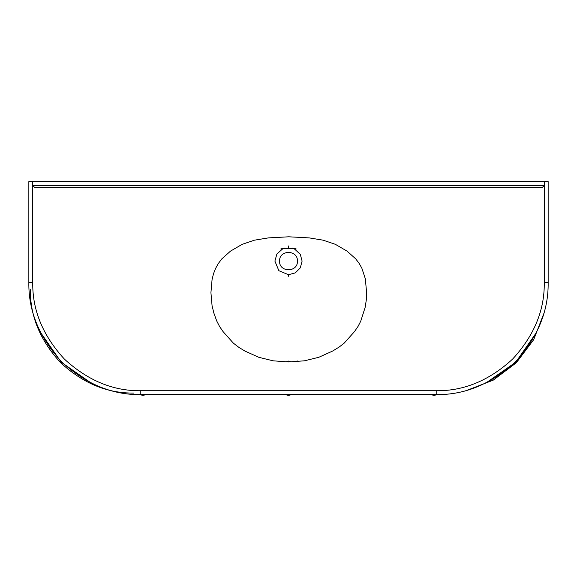 <?xml version="1.0" encoding="UTF-8"?>
<svg xmlns="http://www.w3.org/2000/svg" width="577" height="577" viewBox="0 0 577 577"><rect width="100%" height="100%" fill="white"/><g stroke="black" fill="none" stroke-linecap="round" stroke-linejoin="round"><path stroke-width="0.87" d="M34.678 187.438L32.738 185.498L544.262 185.498L542.322 187.438L544.262 185.498L544.262 181.611L32.738 181.611L32.738 185.498L34.678 187.438L542.322 187.438M288.385 361.952L273.109 360.813L258.784 357.3L244.893 351.04L238.856 347.368L233.375 343.156L223.075 331.624L219.57 326.51L216.7 320.927L213.865 313.073L212.069 305.738L210.93 292.64L212.069 279.578L213.504 273.729L215.56 268.471L218.315 263.523L221.857 258.835L230.526 251.103L242.21 244.316L254.428 240.176L268.341 237.897L288.774 236.801L309.207 237.897L323.12 240.176L335.338 244.316L347.022 251.103L355.692 258.835L359.233 263.523L361.866 268.226L365.32 278.756L366.619 292.64L366.33 299.802L365.133 307.433L360.733 321.18L358.115 326.279L354.473 331.624L344.173 343.156L339.161 347.044L332.655 351.04L318.764 357.3L304.44 360.813L288.774 361.959M32.738 181.611L28.85 181.611L28.85 282.672C28.468 311.241 39.395 337.624 61.638 361.829C85.836 384.066 112.226 395 140.795 394.618L436.205 394.618C464.773 395 491.164 384.066 515.362 361.829C537.605 337.624 548.532 311.241 548.15 282.672L548.15 181.611L544.262 181.611M436.205 394.618L436.205 390.73L140.795 390.73L140.795 394.618C112.226 395 85.836 384.066 61.638 361.829C39.395 337.624 28.468 311.241 28.85 282.672L32.738 282.672L32.738 185.498M294.948 361.765L294.522 361.44L297.833 360.978L297.552 361.613M287.108 361.916L286.747 361.584L288.5 361.072L290.253 361.584L289.856 361.93M279.333 361.563L278.979 361.209L282.391 361.267L282.117 361.743M288.5 247.497L288.5 245.946M282.773 248.766L276.895 253.995L274.897 261.1L278.879 270.721L288.5 274.71L295.301 272.885L300.285 267.908L302.103 261.1L300.285 254.298L294.227 248.766M288.5 274.71L288.5 276.26M297.443 261.1C297.934 272.632 279.066 272.632 279.556 261.1C279.066 249.574 297.934 249.574 297.443 261.1M291.89 394.618L288.5 395.389L285.11 394.618M430.68 394.618L434.07 395.389L437.467 394.61M146.32 394.618L142.93 395.389L139.533 394.61M30.408 289.668C30.047 316.052 40.145 340.423 60.686 362.774C83.038 383.323 107.409 393.413 133.799 393.06M40.52 332.431L61.241 362.226L91.036 382.948M467.24 390.225L493.198 380.171L516.314 362.774L533.703 339.658L543.765 313.708M485.964 382.948L515.759 362.226L536.48 332.431M140.795 390.73C113.215 391.098 87.747 380.546 64.386 359.082C42.914 335.72 32.37 310.246 32.738 282.672M548.15 282.672L544.262 282.672C544.63 310.246 534.086 335.72 512.614 359.082C489.253 380.546 463.785 391.098 436.205 390.73M544.262 185.498L544.262 282.672M284.713 248.038L280.761 248.968L288.5 248.499L296.239 248.968L292.287 248.038"/></g></svg>
